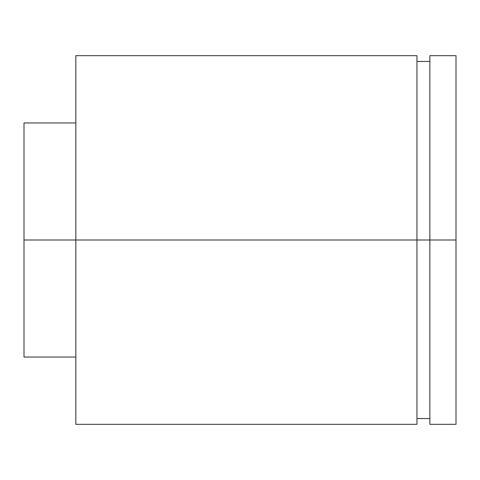 <?xml version="1.0" encoding="UTF-8"?>
<svg xmlns="http://www.w3.org/2000/svg" width="480" height="480" viewBox="0 0 480 480"><rect width="100%" height="100%" fill="white"/><g stroke="black" fill="none" stroke-linecap="round" stroke-linejoin="round"><path stroke-width="0.72" d="M416.946 55.68L416.946 424.32L416.946 240L456 240L456 424.32L456 240L429.852 240L429.852 424.32L429.852 240L75.84 240L75.84 424.32L75.84 240L24 240L24 357.042L24 240L416.946 240L416.946 55.68L75.84 55.68L75.84 240L75.84 55.68M24 122.958L24 240L24 122.958L75.84 122.958M429.852 55.68L429.852 240L429.852 55.68L456 55.68L456 240L456 55.68M456 424.32L429.852 424.32M429.852 418.56L416.946 418.56M416.946 424.32L75.84 424.32M75.84 357.042L24 357.042M429.852 61.44L416.946 61.44"/></g></svg>
